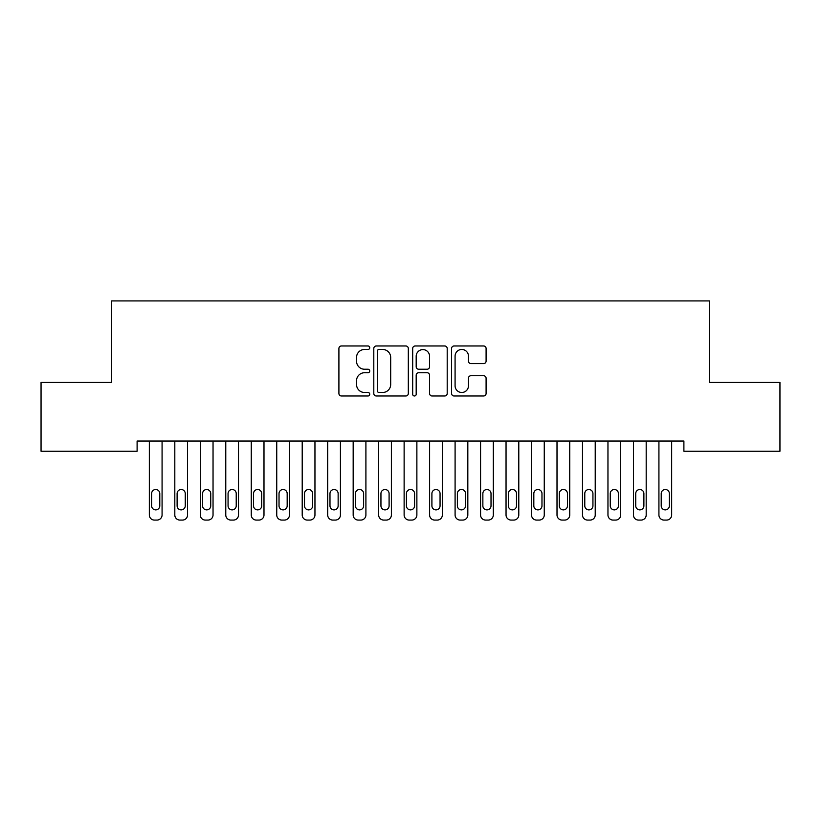 <?xml version="1.0" encoding="UTF-8"?>
<svg xmlns="http://www.w3.org/2000/svg" width="821" height="821" viewBox="0 0 821 821"><rect width="100%" height="100%" fill="white"/><g stroke="black" fill="none" stroke-linecap="round" stroke-linejoin="round"><path stroke-width="1.23" d="M369.737 347.724A1.755 1.755 0 0 0 367.982 345.969L341.413 345.969A2.504 2.504 0 0 0 338.909 348.473L338.909 393.495A2.504 2.504 0 0 0 341.413 395.989L367.982 395.989A1.755 1.755 0 0 0 369.737 394.244A1.755 1.755 0 0 0 367.982 392.489L364.545 392.489A8.005 8.005 0 0 1 356.54 384.485L356.54 380.739A8.005 8.005 0 0 1 364.545 372.734L367.982 372.734A1.755 1.755 0 0 0 369.737 370.979A1.755 1.755 0 0 0 367.982 369.234L364.545 369.234A8.005 8.005 0 0 1 356.54 361.23L356.54 357.474A8.005 8.005 0 0 1 364.545 349.469L367.982 349.469A1.755 1.755 0 0 0 369.737 347.724M483.59 363.6A2.504 2.504 0 0 0 486.094 361.107L486.094 348.473A2.504 2.504 0 0 0 483.59 345.969L454.075 345.969A2.504 2.504 0 0 0 451.581 348.473L451.581 393.495A2.504 2.504 0 0 0 454.075 395.989L483.59 395.989A2.504 2.504 0 0 0 486.094 393.495L486.094 378.235A2.504 2.504 0 0 0 483.59 375.731L470.956 375.731A2.504 2.504 0 0 0 468.463 378.235L468.463 385.798A6.691 6.691 0 0 1 461.771 392.489A6.691 6.691 0 0 1 455.08 385.798L455.08 356.16A6.691 6.691 0 0 1 461.771 349.469A6.691 6.691 0 0 1 468.463 356.16L468.463 361.107A2.504 2.504 0 0 0 470.956 363.6L483.59 363.6M683.893 441.051L137.107 441.051L137.107 451.242L41.05 451.242L41.05 382.442L111.625 382.442L111.625 300.917L709.375 300.917L709.375 382.442L779.95 382.442L779.95 451.242L683.893 451.242L683.893 441.051M408.314 348.473A2.504 2.504 0 0 0 405.81 345.969L376.295 345.969A2.504 2.504 0 0 0 373.801 348.473L373.801 393.495A2.504 2.504 0 0 0 376.295 395.989L405.81 395.989A2.504 2.504 0 0 0 408.314 393.495L408.314 348.473M415.19 345.969L444.705 345.969A2.504 2.504 0 0 1 447.199 348.473L447.199 393.495A2.504 2.504 0 0 1 444.705 395.989L432.072 395.989A2.504 2.504 0 0 1 429.568 393.495L429.568 375.238A2.504 2.504 0 0 0 427.074 372.734L418.689 372.734A2.504 2.504 0 0 0 416.185 375.238L416.185 394.244A1.755 1.755 0 0 1 414.441 395.989A1.755 1.755 0 0 1 412.686 394.244L412.686 348.473A2.504 2.504 0 0 1 415.19 345.969M379.045 349.469A1.755 1.755 0 0 0 377.301 351.224L377.301 390.734A1.755 1.755 0 0 0 379.045 392.489L382.678 392.489A8.005 8.005 0 0 0 390.683 384.485L390.683 357.474A8.005 8.005 0 0 0 382.678 349.469L379.045 349.469M429.568 356.293A6.691 6.691 0 0 0 422.877 349.602A6.691 6.691 0 0 0 416.185 356.293L416.185 366.73A2.504 2.504 0 0 0 418.689 369.234L427.074 369.234A2.504 2.504 0 0 0 429.568 366.73L429.568 356.293M162.076 441.051L162.076 514.993A5.1 5.1 0 0 1 156.985 520.083L154.43 520.083A5.1 5.1 0 0 1 149.34 514.993L149.34 441.051M159.787 505.818L159.787 493.585A4.074 4.074 0 0 0 155.703 489.511A4.074 4.074 0 0 0 151.628 493.585L151.628 505.818A4.074 4.074 0 0 0 155.703 509.892A4.074 4.074 0 0 0 159.787 505.818M187.557 441.051L187.557 514.993A5.1 5.1 0 0 1 182.457 520.083L179.912 520.083A5.1 5.1 0 0 1 174.811 514.993L174.811 441.051M185.259 505.818L185.259 493.585A4.074 4.074 0 0 0 181.184 489.511A4.074 4.074 0 0 0 177.11 493.585L177.11 505.818A4.074 4.074 0 0 0 181.184 509.892A4.074 4.074 0 0 0 185.259 505.818M213.039 441.051L213.039 514.993A5.1 5.1 0 0 1 207.939 520.083L205.394 520.083A5.1 5.1 0 0 1 200.293 514.993L200.293 441.051M210.74 505.818L210.74 493.585A4.074 4.074 0 0 0 206.666 489.511A4.074 4.074 0 0 0 202.592 493.585L202.592 505.818A4.074 4.074 0 0 0 206.666 509.892A4.074 4.074 0 0 0 210.74 505.818M238.511 441.051L238.511 514.993A5.1 5.1 0 0 1 233.421 520.083L230.875 520.083A5.1 5.1 0 0 1 225.775 514.993L225.775 441.051M236.222 505.818L236.222 493.585A4.074 4.074 0 0 0 232.148 489.511A4.074 4.074 0 0 0 228.064 493.585L228.064 505.818A4.074 4.074 0 0 0 232.148 509.892A4.074 4.074 0 0 0 236.222 505.818M263.993 441.051L263.993 514.993A5.1 5.1 0 0 1 258.902 520.083L256.347 520.083A5.1 5.1 0 0 1 251.257 514.993L251.257 441.051M261.704 505.818L261.704 493.585A4.074 4.074 0 0 0 257.62 489.511A4.074 4.074 0 0 0 253.545 493.585L253.545 505.818A4.074 4.074 0 0 0 257.62 509.892A4.074 4.074 0 0 0 261.704 505.818M289.474 441.051L289.474 514.993A5.1 5.1 0 0 1 284.374 520.083L281.829 520.083A5.1 5.1 0 0 1 276.739 514.993L276.739 441.051M287.176 505.818L287.176 493.585A4.074 4.074 0 0 0 283.101 489.511A4.074 4.074 0 0 0 279.027 493.585L279.027 505.818A4.074 4.074 0 0 0 283.101 509.892A4.074 4.074 0 0 0 287.176 505.818M314.956 441.051L314.956 514.993A5.1 5.1 0 0 1 309.856 520.083L307.311 520.083A5.1 5.1 0 0 1 302.21 514.993L302.21 441.051M312.657 505.818L312.657 493.585A4.074 4.074 0 0 0 308.583 489.511A4.074 4.074 0 0 0 304.509 493.585L304.509 505.818A4.074 4.074 0 0 0 308.583 509.892A4.074 4.074 0 0 0 312.657 505.818M340.428 441.051L340.428 514.993A5.1 5.1 0 0 1 335.337 520.083L332.792 520.083A5.1 5.1 0 0 1 327.692 514.993L327.692 441.051M338.139 505.818L338.139 493.585A4.074 4.074 0 0 0 334.065 489.511A4.074 4.074 0 0 0 329.98 493.585L329.98 505.818A4.074 4.074 0 0 0 334.065 509.892A4.074 4.074 0 0 0 338.139 505.818M365.909 441.051L365.909 514.993A5.1 5.1 0 0 1 360.819 520.083L358.264 520.083A5.1 5.1 0 0 1 353.174 514.993L353.174 441.051M363.621 505.818L363.621 493.585A4.074 4.074 0 0 0 359.536 489.511A4.074 4.074 0 0 0 355.462 493.585L355.462 505.818A4.074 4.074 0 0 0 359.536 509.892A4.074 4.074 0 0 0 363.621 505.818M391.391 441.051L391.391 514.993A5.1 5.1 0 0 1 386.291 520.083L383.746 520.083A5.1 5.1 0 0 1 378.655 514.993L378.655 441.051M389.092 505.818L389.092 493.585A4.074 4.074 0 0 0 385.018 489.511A4.074 4.074 0 0 0 380.944 493.585L380.944 505.818A4.074 4.074 0 0 0 385.018 509.892A4.074 4.074 0 0 0 389.092 505.818M416.873 441.051L416.873 514.993A5.1 5.1 0 0 1 411.773 520.083L409.227 520.083A5.1 5.1 0 0 1 404.127 514.993L404.127 441.051M414.574 505.818L414.574 493.585A4.074 4.074 0 0 0 410.5 489.511A4.074 4.074 0 0 0 406.426 493.585L406.426 505.818A4.074 4.074 0 0 0 410.5 509.892A4.074 4.074 0 0 0 414.574 505.818M442.345 441.051L442.345 514.993A5.1 5.1 0 0 1 437.254 520.083L434.709 520.083A5.1 5.1 0 0 1 429.609 514.993L429.609 441.051M440.056 505.818L440.056 493.585A4.074 4.074 0 0 0 435.982 489.511A4.074 4.074 0 0 0 431.908 493.585L431.908 505.818A4.074 4.074 0 0 0 435.982 509.892A4.074 4.074 0 0 0 440.056 505.818M467.826 441.051L467.826 514.993A5.1 5.1 0 0 1 462.736 520.083L460.181 520.083A5.1 5.1 0 0 1 455.091 514.993L455.091 441.051M465.538 505.818L465.538 493.585A4.074 4.074 0 0 0 461.464 489.511A4.074 4.074 0 0 0 457.379 493.585L457.379 505.818A4.074 4.074 0 0 0 461.464 509.892A4.074 4.074 0 0 0 465.538 505.818M493.308 441.051L493.308 514.993A5.1 5.1 0 0 1 488.208 520.083L485.663 520.083A5.1 5.1 0 0 1 480.572 514.993L480.572 441.051M491.02 505.818L491.02 493.585A4.074 4.074 0 0 0 486.935 489.511A4.074 4.074 0 0 0 482.861 493.585L482.861 505.818A4.074 4.074 0 0 0 486.935 509.892A4.074 4.074 0 0 0 491.02 505.818M518.79 441.051L518.79 514.993A5.1 5.1 0 0 1 513.689 520.083L511.144 520.083A5.1 5.1 0 0 1 506.044 514.993L506.044 441.051M516.491 505.818L516.491 493.585A4.074 4.074 0 0 0 512.417 489.511A4.074 4.074 0 0 0 508.343 493.585L508.343 505.818A4.074 4.074 0 0 0 512.417 509.892A4.074 4.074 0 0 0 516.491 505.818M544.261 441.051L544.261 514.993A5.1 5.1 0 0 1 539.171 520.083L536.626 520.083A5.1 5.1 0 0 1 531.526 514.993L531.526 441.051M541.973 505.818L541.973 493.585A4.074 4.074 0 0 0 537.899 489.511A4.074 4.074 0 0 0 533.824 493.585L533.824 505.818A4.074 4.074 0 0 0 537.899 509.892A4.074 4.074 0 0 0 541.973 505.818M569.743 441.051L569.743 514.993A5.1 5.1 0 0 1 564.653 520.083L562.098 520.083A5.1 5.1 0 0 1 557.007 514.993L557.007 441.051M567.455 505.818L567.455 493.585A4.074 4.074 0 0 0 563.38 489.511A4.074 4.074 0 0 0 559.296 493.585L559.296 505.818A4.074 4.074 0 0 0 563.38 509.892A4.074 4.074 0 0 0 567.455 505.818M595.225 441.051L595.225 514.993A5.1 5.1 0 0 1 590.125 520.083L587.579 520.083A5.1 5.1 0 0 1 582.489 514.993L582.489 441.051M592.936 505.818L592.936 493.585A4.074 4.074 0 0 0 588.852 489.511A4.074 4.074 0 0 0 584.778 493.585L584.778 505.818A4.074 4.074 0 0 0 588.852 509.892A4.074 4.074 0 0 0 592.936 505.818M620.707 441.051L620.707 514.993A5.1 5.1 0 0 1 615.606 520.083L613.061 520.083A5.1 5.1 0 0 1 607.961 514.993L607.961 441.051M618.408 505.818L618.408 493.585A4.074 4.074 0 0 0 614.334 489.511A4.074 4.074 0 0 0 610.26 493.585L610.26 505.818A4.074 4.074 0 0 0 614.334 509.892A4.074 4.074 0 0 0 618.408 505.818M646.189 441.051L646.189 514.993A5.1 5.1 0 0 1 641.088 520.083L638.543 520.083A5.1 5.1 0 0 1 633.443 514.993L633.443 441.051M643.89 505.818L643.89 493.585A4.074 4.074 0 0 0 639.816 489.511A4.074 4.074 0 0 0 635.741 493.585L635.741 505.818A4.074 4.074 0 0 0 639.816 509.892A4.074 4.074 0 0 0 643.89 505.818M671.66 441.051L671.66 514.993A5.1 5.1 0 0 1 666.57 520.083L664.015 520.083A5.1 5.1 0 0 1 658.924 514.993L658.924 441.051M669.372 505.818L669.372 493.585A4.074 4.074 0 0 0 665.297 489.511A4.074 4.074 0 0 0 661.213 493.585L661.213 505.818A4.074 4.074 0 0 0 665.297 509.892A4.074 4.074 0 0 0 669.372 505.818"/></g></svg>
